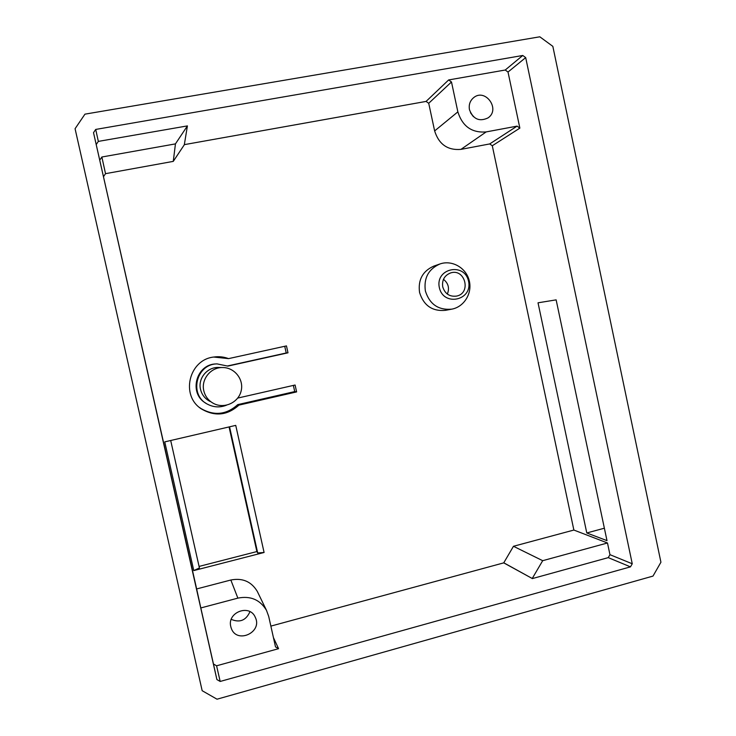<?xml version="1.0" encoding="UTF-8"?>
<svg xmlns="http://www.w3.org/2000/svg" width="736" height="736" viewBox="0 0 736 736"><rect width="100%" height="100%" fill="white"/><g stroke="black" fill="none" stroke-linecap="round" stroke-linejoin="round"><path stroke-width="1.1" d="M199.07 566.426L256.882 551.568L229.062 426.926M447.341 294.078C449.678 288.199 448.39 283.277 443.468 279.33M284.731 346.279L286.212 352.976L287.988 352.811L286.46 345.902L228.565 358.625L213.753 357.052M199.53 407.486L201.002 408.554C214.213 416.079 226.467 414.773 237.756 404.625L294.731 391.589L293.37 385.416M216.982 363.906L216.228 363.934C196.034 363.943 188.241 393.604 205.96 403.254M286.212 352.976L227.516 365.967M193.77 570.584L164.744 441.885L235.741 425.38L264.086 552.478L193.77 570.584L199.419 567.962L170.697 440.505M264.086 552.478L257.701 552.966L256.882 551.568M229.549 426.816L257.701 552.966M442.722 286.838C444.967 293.839 449.586 296.921 456.596 296.084C471.62 293.222 465.042 267.978 450.552 272.955C444.461 275.439 441.858 280.066 442.722 286.838M228.565 358.625C223.845 356.85 218.978 356.307 213.964 357.015C188.83 359.472 180.164 395.968 201.701 409.106C215.087 416.732 227.488 415.398 238.924 405.122L237.756 404.625M237.737 398.075L295.09 385.02L296.617 391.911L294.731 391.589M296.617 391.911L238.924 405.122M287.988 352.811L227.838 366.114L217.12 363.906C196.135 363.906 188.738 395.14 207.626 404.257C213.762 407.404 220.046 407.716 226.467 405.196M552.837 46.35L539.801 36.8L84.962 114.154L75.072 128.717L202.17 690.708L217.019 699.2L652.998 576.086L660.928 562.23L552.837 46.35M270.866 626.106L503.746 562.865L513.461 546.287L573.868 530.049L607.485 542.984L609.96 554.677L632.252 563.776L630.467 566.867L220.174 681.453L216.586 665.804L278.567 648.683L273.433 637.588M257.83 592.526L257.269 591.358C251.307 581.532 242.494 577.751 230.837 580.014L196.65 588.938L93.518 132.664L95.708 129.435L522.762 55.476L525.688 57.601L632.252 563.776M95.708 129.435L98.339 141.395L187.413 125.902L184.313 144.771L173.273 161.377L105.524 173.668L103.62 176.511M184.331 144.642L426.07 101.421L448.638 79.948L451.49 81.981L457.856 111.872C462.438 126.38 471.877 133.06 486.183 131.91L517.077 126.132L519.864 128.119L508.015 72.036L525.688 57.601M573.868 530.049L492.292 145.756L489.707 143.934L460.957 149.371C447.663 150.484 438.886 144.339 434.636 130.925L428.72 103.288L426.07 101.421M439.926 263.976L433.844 266.101C422.639 271.078 417.873 279.873 419.566 292.486C423.688 305.56 432.308 311.512 445.436 310.344L451.757 309.157C464.232 306.921 472.586 293.038 469.172 280.388C465.98 267.674 451.904 259.707 439.926 263.976C428.499 269.054 423.642 278.033 425.362 290.913C429.566 304.262 438.371 310.344 451.757 309.157M218.96 367.476L218.15 367.457C207.046 367.181 197.782 378.617 200.514 389.353C201.885 394.855 205.096 398.903 210.156 401.497M439.337 287.564C443.394 306.94 472.871 300.463 468.565 281.281C464.637 261.998 435.059 268.217 439.337 287.564M220.174 681.453L216.89 679.558L93.518 132.664M604.366 528.209L586.785 532.965L606.998 540.638L556.14 299.865L538.025 302.809L586.785 532.965M163.824 443.523L196.402 588.368L163.824 443.523M513.461 546.287L542.69 560.685L607.485 542.984M542.69 560.685L532.229 578.496L503.718 562.755M492.292 145.756L519.864 128.119M503.746 562.865L532.229 578.496M489.707 143.934L517.077 126.132M630.467 566.867L608.249 557.63L532.257 578.616M230.837 580.014L237.866 598.129C250.488 595.626 260.029 599.693 266.487 610.337L268.695 616.391L275.503 646.889L278.567 648.683M428.72 103.288L451.49 81.981M237.866 598.129L200.818 607.945L213.458 664.001L216.586 665.804M196.65 588.938L200.818 607.945M522.762 55.476L505.218 70.021L448.638 79.948M216.89 679.558L213.458 664.001M105.524 173.668L101.862 157.007L99.792 160.089M187.413 125.902L175.444 143.888L101.862 157.007M173.273 161.377L175.444 143.888M203.808 390.798C205.261 396.64 208.665 400.945 214.038 403.696C224.692 409.023 238.648 402.334 241.178 390.807C244.012 379.334 234.444 367.356 222.53 367.54C210.744 367.236 200.91 379.399 203.808 390.798M608.249 557.63L609.96 554.677M505.218 70.021L508.015 72.036M98.339 141.395L96.269 144.468M469.476 109.756C473.211 119.223 479.394 121.937 488.023 117.907C500.876 109.388 485.19 87.612 473.478 97.796C469.954 100.896 468.62 104.88 469.476 109.756M230.791 626.612L231.187 628.001C236.385 644.451 262.982 632.5 255.272 617.283C249.752 603.621 226.881 612.242 230.791 626.612M473.414 116.702L470.479 112.709M231.26 619.362C239.816 622.978 246.054 620.411 249.964 611.671M460.957 149.371L486.183 131.91M434.636 130.925L457.856 111.872M201.002 408.554L201.701 409.106M216.228 363.934L217.12 363.906M266.487 610.337L257.269 591.358M222.53 367.54L218.15 367.457M230.966 627.32L231.187 628.001"/></g></svg>
